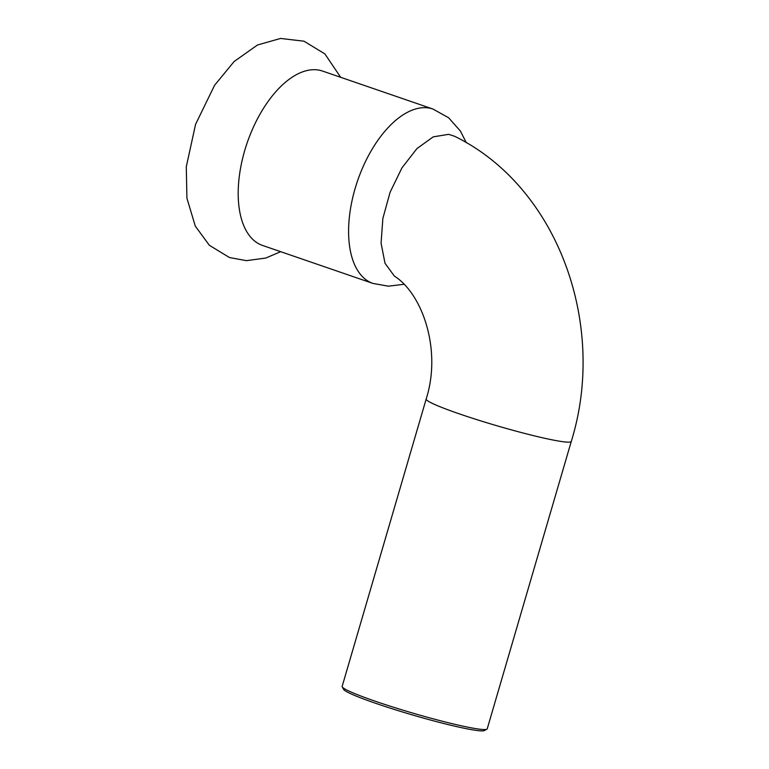 <?xml version="1.0" encoding="UTF-8"?>
<svg xmlns="http://www.w3.org/2000/svg" width="769" height="769" viewBox="0 0 769 769"><rect width="100%" height="100%" fill="white"/><g stroke="black" fill="none" stroke-linecap="round" stroke-linejoin="round"><path stroke-width="1.15" d="M432.957 109.044A92.203 47.928 -71 0 0 428.766 107.996A92.203 47.928 -71 0 0 356.326 184.579A92.203 47.928 -71 0 0 372.965 283.434L262.556 245.446A92.203 47.928 -71 0 1 245.926 146.6A92.203 47.928 -71 0 1 318.356 70.017A92.203 47.928 -71 0 1 322.547 71.065L432.957 109.044L448.615 117.763L460.439 131.086L466.283 142.688M342.234 686.9L343.608 689.38A73.564 5.643 16.3 0 0 396.093 709.998A73.564 5.643 16.3 0 0 473.55 729.992A73.564 5.643 16.3 0 0 484.403 730.55L486.892 729.195A75.583 5.806 -163.7 0 1 475.742 728.628A75.583 5.806 -163.7 0 1 396.17 708.076A75.583 5.806 -163.7 0 1 342.234 686.9A75.583 5.806 -163.7 0 1 342.147 686.409L426.18 399.024A75.583 5.806 -163.7 0 0 477.511 419.855A75.583 5.806 -163.7 0 0 559.774 441.243A75.583 5.806 -163.7 0 0 571.271 441.454C607.5 325.008 558.14 187.002 454.69 136.305L448.654 134.335L433.216 136.863L416.933 148.59L401.927 167.911L390.085 192.269L382.856 218.473L381.078 243.187L385.019 263.267L394.362 276.081C422.171 293.575 441.973 349.511 426.18 399.024M571.271 441.454L487.229 728.829A75.583 5.806 -163.7 0 1 486.892 729.195M280.685 251.684L265.776 258.048L246.445 260.662L229.489 257.548L209.341 245.282L195.297 226.124L186.915 198.171L186.29 166.748L195.586 124.299L214.589 85.282L234.132 61.51L257.5 44.986L280.56 38.45L304.015 41.199L324.903 53.936L340.677 77.304M372.965 283.434L388.383 286.183L403.85 284.309"/></g></svg>

